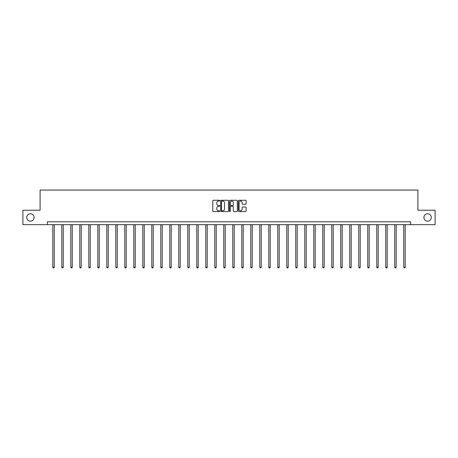 <?xml version="1.0" encoding="UTF-8"?>
<svg xmlns="http://www.w3.org/2000/svg" width="458" height="458" viewBox="0 0 458 458"><rect width="100%" height="100%" fill="white"/><g stroke="black" fill="none" stroke-linecap="round" stroke-linejoin="round"><path stroke-width="0.69" d="M219.771 200.656A0.395 0.395 0 0 0 219.376 200.261L213.359 200.261A0.567 0.567 0 0 0 212.793 200.827L212.793 211.018A0.567 0.567 0 0 0 213.359 211.585L219.376 211.585A0.395 0.395 0 0 0 219.771 211.19A0.395 0.395 0 0 0 219.376 210.789L218.598 210.789A1.809 1.809 0 0 1 216.783 208.98L216.783 208.127A1.809 1.809 0 0 1 218.598 206.318L219.376 206.318A0.395 0.395 0 0 0 219.771 205.923A0.395 0.395 0 0 0 219.376 205.528L218.598 205.528A1.809 1.809 0 0 1 216.783 203.713L216.783 202.865A1.809 1.809 0 0 1 218.598 201.051L219.376 201.051A0.395 0.395 0 0 0 219.771 200.656M423.908 217.458A3.693 3.693 0 0 0 427.6 221.151A3.693 3.693 0 0 0 431.293 217.458A3.693 3.693 0 0 0 427.6 213.766A3.693 3.693 0 0 0 423.908 217.458M26.707 217.458A3.693 3.693 0 0 0 30.4 221.151A3.693 3.693 0 0 0 34.092 217.458A3.693 3.693 0 0 0 30.4 213.766A3.693 3.693 0 0 0 26.707 217.458M245.545 204.251A0.567 0.567 0 0 0 246.112 203.684L246.112 200.827A0.567 0.567 0 0 0 245.545 200.261L238.864 200.261A0.567 0.567 0 0 0 238.297 200.827L238.297 211.018A0.567 0.567 0 0 0 238.864 211.585L245.545 211.585A0.567 0.567 0 0 0 246.112 211.018L246.112 207.566A0.567 0.567 0 0 0 245.545 206.999L242.688 206.999A0.567 0.567 0 0 0 242.122 207.566L242.122 209.277A1.517 1.517 0 0 1 240.605 210.789A1.517 1.517 0 0 1 239.093 209.277L239.093 202.568A1.517 1.517 0 0 1 240.605 201.051A1.517 1.517 0 0 1 242.122 202.568L242.122 203.684A0.567 0.567 0 0 0 242.688 204.251L245.545 204.251M47.414 224.666L22.9 224.666L22.9 210.245L40.092 210.245L40.092 190.059L417.908 190.059L417.908 210.245L435.1 210.245L435.1 224.666L410.586 224.666L410.586 221.786L47.414 221.786L47.414 224.666L410.586 224.666M228.502 200.827A0.567 0.567 0 0 0 227.941 200.261L221.26 200.261A0.567 0.567 0 0 0 220.693 200.827L220.693 211.018A0.567 0.567 0 0 0 221.26 211.585L227.941 211.585A0.567 0.567 0 0 0 228.502 211.018L228.502 200.827M230.059 200.261L236.74 200.261A0.567 0.567 0 0 1 237.307 200.827L237.307 211.018A0.567 0.567 0 0 1 236.74 211.585L233.883 211.585A0.567 0.567 0 0 1 233.317 211.018L233.317 206.884A0.567 0.567 0 0 0 232.75 206.318L230.855 206.318A0.567 0.567 0 0 0 230.288 206.884L230.288 211.19A0.395 0.395 0 0 1 229.893 211.585A0.395 0.395 0 0 1 229.498 211.19L229.498 200.827A0.567 0.567 0 0 1 230.059 200.261M221.878 201.051A0.395 0.395 0 0 0 221.483 201.446L221.483 210.394A0.395 0.395 0 0 0 221.878 210.789L222.703 210.789A1.809 1.809 0 0 0 224.512 208.98L224.512 202.865A1.809 1.809 0 0 0 222.703 201.051L221.878 201.051M233.317 202.596A1.517 1.517 0 0 0 231.805 201.079A1.517 1.517 0 0 0 230.288 202.596L230.288 204.961A0.567 0.567 0 0 0 230.855 205.528L232.75 205.528A0.567 0.567 0 0 0 233.317 204.961L233.317 202.596M52.807 224.666L52.807 267.191L54.25 267.191L54.25 224.666M54.25 267.191L53.821 267.941L53.242 267.941L52.807 267.191M61.807 224.666L61.807 267.191L63.25 267.191L63.25 224.666M63.25 267.191L62.815 267.941L62.242 267.941L61.807 267.191M70.807 224.666L70.807 267.191L72.249 267.191L72.249 224.666M72.249 267.191L71.814 267.941L71.236 267.941L70.807 267.191M79.806 224.666L79.806 267.191L81.243 267.191L81.243 224.666M81.243 267.191L80.814 267.941L80.236 267.941L79.806 267.191M88.8 224.666L88.8 267.191L90.243 267.191L90.243 224.666M90.243 267.191L89.814 267.941L89.236 267.941L88.8 267.191M97.8 224.666L97.8 267.191L99.243 267.191L99.243 224.666M99.243 267.191L98.808 267.941L98.235 267.941L97.8 267.191M106.8 224.666L106.8 267.191L108.243 267.191L108.243 224.666M108.243 267.191L107.807 267.941L107.229 267.941L106.8 267.191M115.8 224.666L115.8 267.191L117.242 267.191L117.242 224.666M117.242 267.191L116.807 267.941L116.229 267.941L115.8 267.191M124.794 224.666L124.794 267.191L126.236 267.191L126.236 224.666M126.236 267.191L125.807 267.941L125.229 267.941L124.794 267.191M133.793 224.666L133.793 267.191L135.236 267.191L135.236 224.666M135.236 267.191L134.807 267.941L134.228 267.941L133.793 267.191M142.793 224.666L142.793 267.191L144.236 267.191L144.236 224.666M144.236 267.191L143.801 267.941L143.228 267.941L142.793 267.191M151.793 224.666L151.793 267.191L153.235 267.191L153.235 224.666M153.235 267.191L152.8 267.941L152.222 267.941L151.793 267.191M160.792 224.666L160.792 267.191L162.235 267.191L162.235 224.666M162.235 267.191L161.8 267.941L161.222 267.941L160.792 267.191M169.786 224.666L169.786 267.191L171.229 267.191L171.229 224.666M171.229 267.191L170.8 267.941L170.221 267.941L169.786 267.191M178.786 224.666L178.786 267.191L180.229 267.191L180.229 224.666M180.229 267.191L179.799 267.941L179.221 267.941L178.786 267.191M187.786 224.666L187.786 267.191L189.228 267.191L189.228 224.666M189.228 267.191L188.793 267.941L188.221 267.941L187.786 267.191M196.785 224.666L196.785 267.191L198.228 267.191L198.228 224.666M198.228 267.191L197.793 267.941L197.215 267.941L196.785 267.191M205.785 224.666L205.785 267.191L207.222 267.191L207.222 224.666M207.222 267.191L206.793 267.941L206.214 267.941L205.785 267.191M214.779 224.666L214.779 267.191L216.222 267.191L216.222 224.666M216.222 267.191L215.792 267.941L215.214 267.941L214.779 267.191M223.779 224.666L223.779 267.191L225.221 267.191L225.221 224.666M225.221 267.191L224.786 267.941L224.214 267.941L223.779 267.191M232.779 224.666L232.779 267.191L234.221 267.191L234.221 224.666M234.221 267.191L233.786 267.941L233.214 267.941L232.779 267.191M241.778 224.666L241.778 267.191L243.221 267.191L243.221 224.666M243.221 267.191L242.786 267.941L242.208 267.941L241.778 267.191M250.778 224.666L250.778 267.191L252.215 267.191L252.215 224.666M252.215 267.191L251.786 267.941L251.207 267.941L250.778 267.191M259.772 224.666L259.772 267.191L261.215 267.191L261.215 224.666M261.215 267.191L260.785 267.941L260.207 267.941L259.772 267.191M268.772 224.666L268.772 267.191L270.214 267.191L270.214 224.666M270.214 267.191L269.779 267.941L269.207 267.941L268.772 267.191M277.771 224.666L277.771 267.191L279.214 267.191L279.214 224.666M279.214 267.191L278.779 267.941L278.201 267.941L277.771 267.191M286.771 224.666L286.771 267.191L288.214 267.191L288.214 224.666M288.214 267.191L287.779 267.941L287.2 267.941L286.771 267.191M295.765 224.666L295.765 267.191L297.208 267.191L297.208 224.666M297.208 267.191L296.778 267.941L296.2 267.941L295.765 267.191M304.765 224.666L304.765 267.191L306.207 267.191L306.207 224.666M306.207 267.191L305.778 267.941L305.2 267.941L304.765 267.191M313.764 224.666L313.764 267.191L315.207 267.191L315.207 224.666M315.207 267.191L314.772 267.941L314.199 267.941L313.764 267.191M322.764 224.666L322.764 267.191L324.207 267.191L324.207 224.666M324.207 267.191L323.772 267.941L323.193 267.941L322.764 267.191M331.764 224.666L331.764 267.191L333.206 267.191L333.206 224.666M333.206 267.191L332.771 267.941L332.193 267.941L331.764 267.191M340.758 224.666L340.758 267.191L342.2 267.191L342.2 224.666M342.2 267.191L341.771 267.941L341.193 267.941L340.758 267.191M349.757 224.666L349.757 267.191L351.2 267.191L351.2 224.666M351.2 267.191L350.771 267.941L350.193 267.941L349.757 267.191M358.757 224.666L358.757 267.191L360.2 267.191L360.2 224.666M360.2 267.191L359.765 267.941L359.192 267.941L358.757 267.191M367.757 224.666L367.757 267.191L369.2 267.191L369.2 224.666M369.2 267.191L368.764 267.941L368.186 267.941L367.757 267.191M376.757 224.666L376.757 267.191L378.194 267.191L378.194 224.666M378.194 267.191L377.764 267.941L377.186 267.941L376.757 267.191M385.75 224.666L385.75 267.191L387.193 267.191L387.193 224.666M387.193 267.191L386.764 267.941L386.186 267.941L385.75 267.191M394.75 224.666L394.75 267.191L396.193 267.191L396.193 224.666M396.193 267.191L395.758 267.941L395.185 267.941L394.75 267.191M403.75 224.666L403.75 267.191L405.193 267.191L405.193 224.666M405.193 267.191L404.757 267.941L404.179 267.941L403.75 267.191"/></g></svg>
